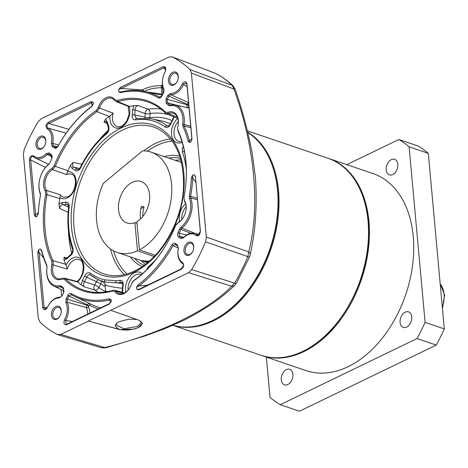 <?xml version="1.0" encoding="UTF-8"?>
<svg xmlns="http://www.w3.org/2000/svg" width="468" height="468" viewBox="0 0 468 468"><rect width="100%" height="100%" fill="white"/><g stroke="black" fill="none" stroke-linecap="round" stroke-linejoin="round"><path stroke-width="0.7" d="M116.824 323.119L116.064 324.979L123.897 328.758L137.639 326.401L141.389 322.253L140.868 321.118M136.791 319.451L128.916 319.176L119.194 321.645L116.374 323.517L115.134 325.845L118.603 329.144L119.632 329.361C120.908 330.034 127.641 330.186 129.074 329.87C134.304 329.022 137.405 328.214 138.382 327.442L142.43 323.107M55.78 306.522A6.921 4.651 108.8 0 1 61.027 313.349A6.921 4.651 108.8 0 1 60.384 315.239A6.921 4.651 108.8 0 1 56.92 319.1A6.921 4.651 108.8 0 1 51.451 315.18A6.921 4.651 108.8 0 1 55.78 306.522M61.01 313.42A5.932 3.984 -71.2 0 0 59.19 307.529A5.932 3.984 -71.2 0 0 56.493 307.634A5.932 3.984 -71.2 0 0 52.796 313.648A5.932 3.984 -71.2 0 0 55.382 318.731A5.932 3.984 -71.2 0 0 57.476 318.421A5.932 3.984 -71.2 0 0 60.413 315.169M172.797 72.347A6.921 4.651 108.8 0 1 178.051 79.174A6.921 4.651 108.8 0 1 177.407 81.063A6.921 4.651 108.8 0 1 173.944 84.93A6.921 4.651 108.8 0 1 168.468 81.005A6.921 4.651 108.8 0 1 172.797 72.347M178.033 79.244A5.932 3.984 -71.2 0 0 176.208 73.353A5.932 3.984 -71.2 0 0 173.517 73.458A5.932 3.984 -71.2 0 0 169.814 79.472A5.932 3.984 -71.2 0 0 172.399 84.556A5.932 3.984 -71.2 0 0 174.494 84.246A5.932 3.984 -71.2 0 0 177.436 80.993M188.276 242.447A6.921 4.651 108.8 0 1 193.53 249.274A6.921 4.651 108.8 0 1 192.886 251.164A6.921 4.651 108.8 0 1 189.423 255.031A6.921 4.651 108.8 0 1 183.947 251.105A6.921 4.651 108.8 0 1 188.276 242.447M193.512 249.345A5.932 3.984 -71.2 0 0 191.687 243.454A5.932 3.984 -71.2 0 0 188.996 243.559A5.932 3.984 -71.2 0 0 185.299 249.573A5.932 3.984 -71.2 0 0 187.884 254.656A5.932 3.984 -71.2 0 0 189.979 254.346A5.932 3.984 -71.2 0 0 192.915 251.094M167.702 95.536L165.982 98.982L166.269 103.422A107.704 72.347 108.8 0 1 168.398 105.364L169.925 105.791A20.147 13.537 108.8 0 1 182.69 124.26L182.924 126.378A107.704 72.347 108.8 0 1 188.077 141.108L189.546 142.506L190.78 142.266L191.909 139.271L186.907 84.375L186.059 82.836L183.614 84.386L182.391 83.831A15.339 10.302 108.8 0 1 174.64 92.576A15.339 10.302 108.8 0 1 170.37 93.524L167.702 95.536L168.889 96.151L167.17 99.59L167.374 102.79L182.169 106.569M187.124 86.709L183.614 84.386A16.327 10.969 108.8 0 1 175.354 93.694A16.327 10.969 108.8 0 1 170.808 94.7L168.889 96.151L187.007 104.224L186.989 107.804M51.749 158.71L51.381 155.581L49.204 154.025L47.192 154.475L46.215 153.562A15.339 10.302 108.8 0 1 42.138 156.651A15.339 10.302 108.8 0 1 33.515 155.826C31.192 155.154 29.794 156.564 29.314 160.056L34.316 214.964L35.51 216.801L36.796 216.76L38.294 213.537A107.704 72.347 108.8 0 1 40.447 195.279L40.289 193.12A20.147 13.537 108.8 0 1 39.716 179.32A20.147 13.537 108.8 0 1 41.588 173.815A20.147 13.537 108.8 0 1 48.76 164.385L50.082 162.577A107.704 72.347 108.8 0 1 51.696 158.827L51.802 158.564M52.001 156.768L47.192 154.475A16.327 10.969 108.8 0 1 42.857 157.763A16.327 10.969 108.8 0 1 35.445 158.055A16.327 10.969 108.8 0 1 33.673 156.885L33.386 156.692M40.295 136.422A6.921 4.651 108.8 0 1 45.548 143.249A6.921 4.651 108.8 0 1 44.905 145.138A6.921 4.651 108.8 0 1 41.441 149.005A6.921 4.651 108.8 0 1 35.972 145.08A6.921 4.651 108.8 0 1 40.295 136.422M45.531 143.319A5.932 3.984 -71.2 0 0 43.705 137.428A5.932 3.984 -71.2 0 0 41.014 137.533A5.932 3.984 -71.2 0 0 37.317 143.547A5.932 3.984 -71.2 0 0 39.903 148.631A5.932 3.984 -71.2 0 0 41.997 148.321A5.932 3.984 -71.2 0 0 44.934 145.068M77.039 281.514L78.156 282.163A98.479 66.152 -71.2 0 0 81.087 284.842L82.374 280.35A1.825 0.491 33.4 0 0 84.41 281.736L94.653 284.913A20.75 13.941 -71.2 0 0 96.373 281.718L86.82 277.202A19.592 13.162 108.8 0 1 84.41 281.736C83.158 283.836 83.21 285.568 84.556 286.937L81.087 284.842M62.203 202.445A17.772 11.94 -71.2 0 0 65.52 202.164C68.071 201.878 69.287 203.463 69.17 206.909A83.117 55.832 -71.2 0 0 72.909 248.005C73.616 251.059 72.78 253.633 70.393 255.733A17.772 11.94 -71.2 0 0 67.31 258.547L63.993 260.103A98.479 66.152 -71.2 0 0 65.795 264.274L67.222 269.1L53.264 264.958A12.811 8.605 -71.2 0 0 54.446 276.161A12.811 8.605 -71.2 0 0 57.909 278.752A12.811 8.605 -71.2 0 0 62.507 278.337L61.905 279.01A13.788 9.261 108.8 0 1 51.954 264.613L51.802 261.115A100.351 67.41 108.8 0 1 45.718 194.261L45.25 190.921L46.484 190.435L60.46 194.811L59.816 198.607A98.479 66.152 -71.2 0 0 58.898 204.095L62.203 202.445A1.825 1.334 95.9 0 0 62.969 204.604L68.632 207.172M172.897 325.295A104.083 69.913 -71.2 0 0 212.454 320.557A104.083 69.913 -71.2 0 0 254.481 280.993A104.083 69.913 -71.2 0 0 277.524 213.186A104.083 69.913 -71.2 0 0 247.777 132.467M175.213 160.325A56.061 37.656 108.8 0 1 180.9 160.021M178.355 123.616A12.811 8.605 -71.2 0 0 176.594 115.736A12.811 8.605 -71.2 0 0 173.651 113.32A12.811 8.605 -71.2 0 0 168.538 113.566L166.257 113.625L165.45 113.081A99.391 66.76 -71.2 0 0 150.444 102.966A99.391 66.76 -71.2 0 0 117.766 101.574L115.982 101.503L114.871 100.614A12.811 8.605 -71.2 0 0 112.127 98.473A12.811 8.605 -71.2 0 0 106.686 98.865A12.811 8.605 -71.2 0 0 99.497 108.049L98.204 107.64A13.788 9.261 108.8 0 1 105.943 97.753A13.788 9.261 108.8 0 1 114.754 99.637L117.152 100.45A100.351 67.41 108.8 0 1 165.292 112.063L167.819 112.443A13.788 9.261 108.8 0 1 178.372 123.441A13.788 9.261 108.8 0 1 177.764 126.84L177.536 128.209M79.671 168.48L73.985 167.211A1.825 1.351 111.4 0 0 72.201 168.527L70.235 165.608A98.479 66.152 -71.2 0 0 68.018 170.779L66.421 174.587L52.615 169.621A12.811 8.605 -71.2 0 0 45.612 179.08A12.811 8.605 -71.2 0 0 46.484 190.435L47.016 194.495A99.391 66.76 -71.2 0 0 53.042 260.705L53.264 264.958L51.954 264.613M123.64 293.342L116.169 291.283A12.811 8.605 -71.2 0 0 119.434 293.6A12.811 8.605 -71.2 0 0 124.359 293.032A12.811 8.605 -71.2 0 0 129.437 288.306M61.905 279.01L64.426 279.384A100.351 67.41 108.8 0 0 112.566 291.002L114.964 291.816A13.788 9.261 108.8 0 0 129.343 288.452A13.788 9.261 108.8 0 0 131.514 283.813L133.567 280.847A100.351 67.41 108.8 0 0 166.315 244.477A100.351 67.41 108.8 0 0 175.623 225.611L178.431 222.277A12.811 8.605 -71.2 0 0 183.187 217.714M254.481 280.993L254.662 280.712A103.135 69.282 -71.2 0 0 277.495 213.519L277.524 213.186M88.212 321.194L60.822 334.439L57.435 334.532A150.597 101.158 108.8 0 1 39.85 321.937L38.317 318.316L23.4 154.376L24.172 149.643A150.597 101.158 108.8 0 1 38.078 121.82L41.196 118.767L168.901 57.014L172.282 56.915A150.597 101.158 108.8 0 1 189.868 69.516L191.4 73.131L206.318 237.077L205.546 241.81A150.597 101.158 108.8 0 1 191.646 269.632L188.528 272.686L110.735 310.302L139.014 320.229L142.459 323.294L140.447 326.494L134.579 329.103L119.656 329.589L88.195 321.03L118.603 329.144M57.985 334.755L101.761 347.864L104.75 347.595C161.881 333.128 208.008 310.758 231.637 286.235L234.608 283.111A148.976 100.07 -71.2 0 0 247.829 256.645L248.771 251.942C260.255 206.201 254.943 146.905 233.947 89.055L232.239 85.363A148.976 100.07 -71.2 0 0 215.52 73.377L171.961 56.774L215.52 73.377A5.476 4.037 117.3 0 1 215.83 73.517L215.192 73.23M176.184 224.529L178.431 222.277M186.129 209.056A12.811 8.605 -71.2 0 0 184.562 201.462L184.474 200.526A13.788 9.261 108.8 0 1 186.147 208.88A13.788 9.261 108.8 0 1 183.093 217.86A13.788 9.261 108.8 0 1 177.875 222.926M132.181 282.35L134.029 280.25A99.391 66.76 -71.2 0 0 166.392 244.349M184.474 200.526L183.924 197.701M184.562 201.462L183.977 197.391M185.351 188.569A99.391 66.76 -71.2 0 0 177.951 131.175L177.565 127.928M177.951 131.175L177.916 130.332A100.351 67.41 108.8 0 1 185.369 188.423A100.351 67.41 108.8 0 1 184 197.186M114.964 291.816L116.169 291.283L114.701 290.271L124.587 292.915M177.916 130.332L177.571 127.869M62.507 278.337L64.403 278.144L65.549 278.799A99.391 66.76 -71.2 0 0 86.557 290.961A99.391 66.76 -71.2 0 0 113.227 290.306L114.701 290.271M177.401 117.181L168.538 113.566L167.819 112.443M114.871 100.614L114.754 99.637M98.204 107.64L96.151 110.6A100.351 67.41 108.8 0 0 54.095 165.836L51.849 168.521L52.615 169.621L55.312 166.339L54.095 165.836M174.114 116.912L172.949 119.802A17.772 11.94 -71.2 0 0 170.761 123.915C169.124 127.097 167.216 128.127 165.04 127.003A83.117 55.832 -71.2 0 0 135.451 119.861C132.947 119.855 131.859 118.1 132.187 114.607A17.772 11.94 -71.2 0 0 132.555 110.05L133.906 105.581A98.479 66.152 -71.2 0 0 129.888 106.581L129.133 106.698A13.97 9.383 108.8 0 1 121.042 127.331A13.97 9.383 108.8 0 1 110.038 115.929L113.157 113.203L99.497 108.049L96.97 111.636A99.391 66.76 -71.2 0 0 55.312 166.339L68.018 170.779M45.25 190.921A13.788 9.261 108.8 0 1 51.849 168.521M88.195 321.03L110.735 310.302M133.906 105.581L138.001 105.546L148.017 109.19A97.707 65.631 108.8 0 1 160.904 109.102M105.195 286.58A89.733 60.273 108.8 0 1 100.813 283.83A24.389 16.38 108.8 0 1 98.795 287.58A3.65 2.65 -54.2 0 1 94.752 289.979L84.556 286.937M68.152 212.314L59.647 208.453L58.898 204.095M63.993 260.103L64.098 257.324L67.123 257.88M110.038 115.929L109.325 116.52A98.479 66.152 -71.2 0 0 105.475 119.328L107.494 122.171A17.772 11.94 -71.2 0 0 108.623 126.003C109.53 128.899 108.839 131.514 106.546 133.836A83.117 55.832 -71.2 0 0 80.695 167.79C78.899 170.838 76.974 171.662 74.921 170.264A17.772 11.94 -71.2 0 0 72.201 168.527M107.108 123.634L103.966 122.008L105.475 119.328M70.235 165.608L73.224 162.384L81.918 164.297M129.133 106.698L115.982 101.503M145.472 264.274A56.061 37.656 108.8 0 1 141.143 260.565M82.374 280.35A17.772 11.94 -71.2 0 0 84.562 276.237C86.2 273.055 88.107 272.025 90.283 273.148A83.117 55.832 -71.2 0 0 104.768 279.858L115.783 280.724A83.117 55.832 -71.2 0 0 119.878 280.291C122.382 280.297 123.47 282.052 123.142 285.544A1.825 0.304 -170 0 0 122.622 285.667L122.23 290.569A1.825 0.638 178.9 0 1 122.774 290.101L122.464 292.348M146.56 269.901L147.648 267.561L148.777 266.315A1.825 0.913 50.2 0 0 149.245 267.187M184.392 151.445A1.825 1.024 160.8 0 0 182.415 152.147L182.268 148.83L183.251 146.285M215.83 73.517C222.101 76.758 227.893 80.906 233.204 85.96A5.476 3.873 133.6 0 0 233.199 85.96L235.176 89.177A5.476 0.825 161.7 0 0 233.947 89.055L191.4 73.131M235.176 89.177C242.541 110.781 248.245 132.35 252.299 153.89L255.423 177.43C257.295 205.434 255.54 231.245 250.169 254.861L250.169 254.861A5.476 3.387 -168.6 0 0 248.771 251.942L206.318 237.077M250.169 254.861L249.497 257.026L236.416 283.193L234.796 285.252A5.476 4.452 -132.7 0 1 234.796 285.252A5.476 4.452 -132.7 0 1 231.637 286.235L188.528 272.686M234.801 285.252C222.066 297.747 205.025 309.447 183.672 320.346L164.59 328.752L145.571 335.749L105.651 347.864A5.476 1.907 -105.4 0 1 104.75 347.595L60.822 334.439M73.224 162.384C72.212 164.765 72.47 166.374 73.985 167.211A19.592 13.162 108.8 0 1 76.986 169.129L78.577 169.416M90.283 273.148A1.825 1.322 126.7 0 0 90.476 275.049L97.303 279.18L103.182 281.988L105.435 281.999A84.936 57.055 108.8 0 1 97.303 279.18A84.936 57.055 108.8 0 1 90.634 275.143C89.107 274.33 87.838 275.014 86.82 277.202L84.562 276.237M165.04 127.003A1.825 1.322 -53.3 0 1 167.029 125.804L168.281 126.027M145.144 113.554L135.018 109.98A19.592 13.162 108.8 0 1 134.614 114.999L144.881 117.099A20.75 13.941 -71.2 0 0 145.144 113.554A3.65 2.153 110.1 0 1 148.017 109.19A3.65 2.562 82.2 0 1 150.076 113.537A3.65 1.193 0.5 0 1 145.144 113.554M68.486 205.271L66.626 204.294A19.592 13.162 108.8 0 1 62.969 204.604C61.197 204.639 60.091 205.92 59.647 208.453M103.212 281.999L103.2 281.999C103.633 281.724 104.241 282.666 105.037 284.819L105.569 290.722L106.827 291.757M122.107 291.804L122.23 290.733M122.739 288.259C110.208 287.182 101.62 284.07 106.265 285.03M121.92 282.596L120.873 282.444A84.936 57.055 108.8 0 1 116.69 282.888L122.68 283.397L120.873 282.444A1.825 1.275 81.3 0 1 119.878 280.291M98.59 292.465A97.707 65.631 108.8 0 1 94.752 289.979A3.65 2.159 106.5 0 1 94.653 284.913A3.65 0.889 31.9 0 1 98.795 287.58A94.062 63.18 -71.2 0 0 105.546 291.587M64.098 257.324L65.491 258.728L67.216 257.78A1.825 0.714 -138.7 0 0 67.31 258.547M69.17 206.909A1.825 0.409 -173.3 0 0 68.638 207.137L67.889 204.411L66.626 204.294A1.825 1.234 75.2 0 1 65.52 202.164M74.921 170.264A1.825 1.293 133.3 0 1 76.986 169.129L77.828 169.574C78.402 169.826 79.238 169.112 80.338 167.427L80.695 167.79M106.224 121.522L103.966 122.008M132.187 114.607A1.825 0.304 10 0 1 134.614 114.999L136.451 118.492A1.825 1.275 -98.7 0 0 135.451 119.861M144.893 117.994A3.65 2.276 100.6 0 1 144.881 117.099A3.65 0.743 7.9 0 0 149.766 117.702A89.733 60.273 108.8 0 1 171.949 120.457M138.001 105.546C136.083 106.113 135.088 107.587 135.018 109.98A1.825 0.638 -1.1 0 0 132.555 110.05M170.235 123.921A86.094 57.833 -71.2 0 0 161.401 120.896L151.79 118.854A84.936 57.055 108.8 0 1 167.029 125.804L167.714 126.108M115.783 280.724A1.825 1.305 86.7 0 0 116.69 282.888L105.435 281.999A1.825 1.351 102.7 0 1 104.768 279.858M98.415 279.712A3.65 2.241 116.3 0 0 96.373 281.718A3.65 0.421 24.8 0 1 100.813 283.83A3.65 2.65 125.6 0 0 101.123 281.005M68.638 207.137L68.638 207.137C66.895 222.516 68.17 236.48 72.464 249.04L72.464 249.04C73.143 250.31 72.528 252.194 70.615 254.68L67.216 257.78M72.909 248.005A1.825 1.024 160.8 0 0 72.464 249.04M70.393 255.733A1.825 0.989 -125.4 0 1 70.615 254.68M80.338 167.427C87.282 153.317 96.057 141.798 106.663 132.871L106.663 132.871A1.825 0.913 50.2 0 0 106.546 133.836M106.663 132.871C108.137 131.654 108.664 129.759 108.237 127.179L108.237 127.179A1.825 1.094 -24 0 1 108.623 126.003M108.237 127.179L106.973 122.908A1.825 0.848 -9.6 0 1 107.494 122.171M172.949 119.802A1.825 0.491 -146.6 0 1 172.71 119.235L170.364 123.646C169.287 125.518 168.398 126.337 167.702 126.103M170.761 123.915L170.364 123.646M41.646 250.339L40.172 248.941L38.528 249.935L37.75 252.726L42.746 307.634C43.781 310.389 45.314 310.383 47.327 307.616A15.339 10.302 108.8 0 1 47.408 307.435A15.339 10.302 108.8 0 1 59.354 297.923L62.022 295.911L63.742 292.471L63.449 288.025A107.704 72.347 108.8 0 1 61.32 286.088L59.793 285.661A20.147 13.537 108.8 0 1 47.034 267.193L46.794 265.069A107.704 72.347 108.8 0 1 41.646 250.339L41.611 251.059L40.172 248.941M67.825 295.396L66.105 298.841L65.883 302.609A15.339 10.302 108.8 0 1 64.438 319.878C63.35 323.306 64.069 324.915 66.591 324.716L109.366 304.03L111.46 300.76L110.998 299.69L109.278 298.795A107.704 72.347 108.8 0 1 71.235 293.6C69.972 293.103 68.831 293.699 67.825 295.396L69.012 296.01L67.293 299.45L67.135 302.164L86.44 307.616A1.644 0.959 158 0 0 88.546 306.973L88.826 305.645L89.692 305.177A1.644 1.211 118.8 0 0 89.587 303.562M177.477 244.98L175.307 243.424C174.09 242.798 172.944 243.307 171.873 244.934A107.704 72.347 108.8 0 1 137.943 284.936L136.516 287.346L136.861 289.411L138.774 289.809L181.549 269.129C183.889 266.982 184.269 264.841 182.678 262.7A15.339 10.302 108.8 0 1 178.337 248.227L177.477 244.98L177.676 246.069L175.324 244.407L173.031 245.601A108.693 73.014 108.8 0 1 138.791 285.966L147.508 285.17M180.964 227.068L179.642 228.87A107.704 72.347 108.8 0 1 178.027 232.619C177.331 234.521 177.501 235.966 178.536 236.954L180.712 238.516L183.503 237.89A15.339 10.302 108.8 0 1 196.209 235.626C198.531 236.293 199.93 234.883 200.403 231.391L195.408 176.483L194.208 174.646L192.529 175.266L191.424 177.91A107.704 72.347 108.8 0 1 189.277 196.168L189.429 198.333A20.147 13.537 108.8 0 1 180.964 227.068L181.824 228.091L195.846 233.678M191.19 141.517L191.968 138.727L186.972 83.819C185.936 81.058 184.41 81.063 182.391 83.831M52.24 146.466L54.417 148.028C55.633 148.648 56.774 148.145 57.851 146.513A107.704 72.347 108.8 0 1 91.775 106.517L93.477 103.089L92.863 102.036L90.944 101.638L48.175 122.323C45.829 124.465 45.454 126.612 47.046 128.753A15.339 10.302 108.8 0 1 51.381 143.226L52.24 146.466L53.311 145.811L55.932 147.566M49.046 153.925L49.011 152.937L46.215 153.562M49.011 152.937L51.182 154.493C52.217 155.487 52.387 156.932 51.696 158.827M163.613 92.611L161.893 96.051L163.876 91.962L163.835 88.844A15.339 10.302 108.8 0 1 163.004 77.454A15.339 10.302 108.8 0 1 164.432 73.26A15.339 10.302 108.8 0 1 165.286 71.575C166.368 68.147 165.649 66.532 163.127 66.731L120.358 87.417L118.667 89.552L118.72 91.757L120.446 92.652A107.704 72.347 108.8 0 1 158.488 97.847C159.752 98.35 160.887 97.748 161.893 96.051M54.417 148.028L57.962 146.279A108.693 73.014 108.8 0 1 92.202 105.914L91.775 106.517M66.14 133.222L48.081 128.068A16.327 10.969 108.8 0 1 52.691 143.471L58.699 144.963M51.381 143.226L52.691 143.471L53.311 145.811L57.558 146.823M92.237 105.862L91.658 102.761L90.944 101.638M91.652 102.761L48.888 123.435C46.642 124.886 46.373 126.43 48.081 128.068L47.046 128.753M92.202 105.914L93.196 104.101M68.954 129.367L48.888 123.435L48.175 122.323M92.863 102.036L91.658 102.761M38.23 213.853A108.693 73.014 108.8 0 1 40.4 195.489L40.289 193.933A21.136 14.198 108.8 0 1 39.686 179.46L39.716 179.32M41.588 173.815L41.646 173.686A21.136 14.198 108.8 0 1 49.169 163.794L50.123 162.49M33.515 155.826L33.673 156.885C31.578 156.025 30.572 157.043 30.666 159.939L35.65 214.841L38.3 212.659M35.445 158.055L48.532 164.303M29.314 160.056L30.666 159.939L45.501 167.404M51.381 155.581L51.182 154.493M34.316 214.964L35.65 214.841L35.51 216.801M49.169 163.794L48.76 164.385M37.188 216.181L38.236 213.905M40.289 193.12L40.289 193.933M162.49 94.846A1.644 1.211 -79.5 0 1 161.817 95.092M147.075 91.956L161.91 94.144L161.653 95.062M142.196 90.997L142.588 89.874C147.537 87.13 153.791 85.691 161.331 85.562L161.32 87.692C153.732 87.931 147.917 89.253 143.881 91.664M163.841 67.848L121.072 88.528L142.588 89.874A1.644 1.111 -120.2 0 1 143.799 91.272M164.116 90.874L163.853 89.716A16.327 10.969 108.8 0 1 162.975 77.594L163.004 77.454M164.432 73.26L164.49 73.131A16.327 10.969 108.8 0 1 165.385 71.352M160.261 97.309L159.869 97.297M121.136 91.921A108.693 73.014 108.8 0 1 144.875 91.488A108.693 73.014 108.8 0 1 159.524 97.168L161.975 95.87M165.432 71.241L165.081 67.807L163.853 67.854L163.127 66.731M118.667 89.552L121.072 88.528L120.358 87.417M163.853 89.716L163.835 88.844M118.72 91.757L121.142 91.921L120.446 92.652M158.488 97.847L159.524 97.168M187.697 107.745A1.644 1.17 132.2 0 0 188.838 106.774L188.774 105.639L186.802 104.627L165.982 98.982M188.797 105.119L187.007 104.224L188.803 102.773L170.808 94.7L170.37 93.524M190.722 126.249L184.012 124.429L184.181 125.962L190.856 127.735M170.826 105.019L169.527 104.75L170.627 105.054A21.136 14.198 108.8 0 1 174.956 105.037A21.136 14.198 108.8 0 1 184.012 124.429L182.69 124.26M182.924 126.378L184.181 125.962A108.693 73.014 108.8 0 1 189.382 140.827L188.077 141.108M191.851 138.703L189.382 140.827L189.546 142.506M170.124 105.066L170.627 105.054L169.925 105.791M166.269 103.422L167.374 102.79A108.693 73.014 108.8 0 1 169.527 104.75L168.398 105.364M186.907 84.375L186.972 83.819M191.909 139.271L191.968 138.727L191.909 139.271M191.927 139.084L191.874 139.441M190.675 233.257L180.87 229.39A108.693 73.014 108.8 0 1 179.244 233.175L186.592 235.006M178.027 232.619L179.244 233.175L179.607 236.299L182.263 238.06M197.408 199.754L190.704 197.946A21.136 14.198 108.8 0 1 181.824 228.091L180.87 229.39L179.642 228.87M180.712 238.516L183.795 237.405A16.327 10.969 108.8 0 1 193.898 233.263A16.327 10.969 108.8 0 1 197.315 234.994L198.578 235.141M195.829 182.391L192.769 177.98A108.693 73.014 108.8 0 1 190.593 196.39L197.268 198.216M189.277 196.168L190.593 196.39L190.704 197.946L189.429 198.333M196.209 235.626L197.315 234.994L197.911 235.287L200.403 231.391M200.339 231.941L195.408 176.483M195.343 177.039L194.448 175.003M183.795 237.405L183.503 237.89M183.854 237.346L179.607 236.299L178.536 236.954M192.529 175.266L192.769 177.98L191.424 177.91M178.343 248.198L171.873 244.934M182.912 263.812A16.327 10.969 108.8 0 1 178.296 248.409L177.676 246.069M136.861 289.411L139.347 289.125L182.099 268.445C183.749 266.795 184.018 265.251 182.918 263.812L182.678 262.7M136.516 287.346L138.791 285.966L137.943 284.936M182.099 268.445L181.549 269.129M139.347 289.125L138.774 289.809M175.307 243.424L175.506 244.512M89.283 303.322L86.656 305.037L88.622 306.049M66.105 298.841L86.656 305.037L86.44 307.616A18.509 12.431 108.8 0 1 87.692 314.098M110.998 299.69L109.857 299.965A108.693 73.014 108.8 0 1 75.149 296.665A108.693 73.014 108.8 0 1 71.469 294.717L69.012 296.01L88.826 305.645M72.487 321.452L65.59 320.545L66.216 324.184L67.158 324.037L109.916 303.352L109.366 304.03M65.883 302.609L67.135 302.164A16.327 10.969 108.8 0 1 65.59 320.545L64.438 319.878M109.278 298.795L110.588 302.62M109.916 303.352L111.051 301.895M67.158 324.037L66.591 324.716M71.382 294.67L71.235 293.6M62.022 295.911L63.823 292.289L63.613 289.089A108.693 73.014 108.8 0 1 61.466 287.13L60.366 286.825A21.136 14.198 108.8 0 1 53.896 286.123A21.136 14.198 108.8 0 1 46.975 267.45L46.806 265.923A108.693 73.014 108.8 0 1 41.611 251.059M38.528 249.935L39.09 252.615L43.641 257.886M37.75 252.726L39.09 252.615L44.08 307.511L45.22 309.143L47.362 307.54L42.746 307.634M59.793 285.661L60.366 286.825L61.946 287.586M47.408 307.435L47.467 307.306A16.327 10.969 108.8 0 1 60.179 297.18L59.354 297.923M61.32 286.088L61.466 287.13L61.156 286.913M63.449 288.025L63.613 289.089M46.794 265.069L46.806 265.923M328.296 158.371A104.048 69.89 108.8 0 1 328.747 158.517A104.048 69.89 108.8 0 1 368.281 250.175A104.048 69.89 108.8 0 1 303.872 351.597A104.048 69.89 108.8 0 1 261.782 355.551A104.048 69.89 108.8 0 1 261.337 355.393M392.705 174.582A8.213 5.517 -71.2 0 0 397.788 166.573A8.213 5.517 -71.2 0 0 394.664 159.336A8.213 5.517 -71.2 0 0 391.342 159.646A8.213 5.517 -71.2 0 0 386.258 167.655A8.213 5.517 -71.2 0 0 389.382 174.892A8.213 5.517 -71.2 0 0 392.705 174.582M406.581 327.085A8.213 5.517 -71.2 0 0 411.664 319.077A8.213 5.517 -71.2 0 0 408.546 311.84A8.213 5.517 -71.2 0 0 405.224 312.15A8.213 5.517 -71.2 0 0 400.134 320.159A8.213 5.517 -71.2 0 0 403.258 327.395A8.213 5.517 -71.2 0 0 406.581 327.085M287.785 384.532A8.213 5.517 -71.2 0 0 292.874 376.524A8.213 5.517 -71.2 0 0 289.75 369.287A8.213 5.517 -71.2 0 0 286.428 369.597A8.213 5.517 -71.2 0 0 281.344 377.606A8.213 5.517 -71.2 0 0 284.462 384.842A8.213 5.517 -71.2 0 0 287.785 384.532M261.782 355.551L306.084 370.603A104.048 69.89 -71.2 0 0 348.169 366.655A104.048 69.89 -71.2 0 0 412.583 265.233A104.048 69.89 -71.2 0 0 373.043 173.575L328.747 158.517M398.888 139.482L418.094 146.01A146.034 98.093 108.8 0 1 428.319 153.334L409.114 146.806A146.034 98.093 -71.2 0 0 398.888 139.482L346.817 164.66M428.319 153.334L444.296 328.905L425.09 322.382L409.114 146.806M444.296 328.905A146.034 98.093 108.8 0 1 436.211 345.091L417.006 338.563A146.034 98.093 -71.2 0 0 425.09 322.382M436.211 345.091L299.45 411.226L280.244 404.697L417.006 338.563M266.351 357.102L270.018 397.373A146.034 98.093 -71.2 0 0 280.244 404.697M154.183 256.493L137.475 250.813A52.937 35.562 108.8 0 1 117.029 252.375A52.937 35.562 108.8 0 1 103.381 183.316L142.605 150.848A52.937 35.562 108.8 0 1 151.1 152.129A52.937 35.562 108.8 0 1 171.294 198.099A52.937 35.562 108.8 0 1 139.411 249.877L136.843 221.651A21.902 14.713 -71.2 0 0 149.514 200.146A21.902 14.713 -71.2 0 0 141.114 181.514A21.902 14.713 -71.2 0 0 132.251 182.344A21.902 14.713 -71.2 0 0 118.697 203.697A21.902 14.713 -71.2 0 0 127.015 222.99A21.902 14.713 -71.2 0 0 134.907 222.592L136.995 223.3M140.09 260.167A52.937 35.562 -71.2 0 0 141.359 260.641A52.937 35.562 -71.2 0 0 148.397 261.916M149.567 260.91A52.937 35.562 108.8 0 1 138.797 259.769L117.029 252.375M151.1 152.129L179.905 161.922A52.937 35.562 108.8 0 1 181.531 162.536M147.502 262.665A52.937 35.562 108.8 0 1 145.84 262.162L141.359 260.641M139.411 249.877L155.329 255.288M142.793 216.497A21.902 14.713 108.8 0 1 144.056 207.061L141.494 206.189A21.902 14.713 -71.2 0 0 140.546 218.901M134.907 222.592L137.475 250.813M140.886 208.593L144.056 207.061M142.284 266.567A58.319 39.177 108.8 0 1 130.274 256.873M134.497 258.313A56.499 37.949 -71.2 0 0 144.132 265.268M134.222 272.16A79.314 53.276 108.8 0 1 71.516 227.232A79.314 53.276 108.8 0 1 121.101 127.992A79.314 53.276 108.8 0 1 183.813 172.926A79.314 53.276 108.8 0 1 134.222 272.16M122.47 130.063A77.489 52.053 -71.2 0 0 74.283 207.377A77.489 52.053 -71.2 0 0 106.312 274.57C115.303 276.88 124.769 275.675 134.708 270.949C160.249 259.295 182.157 221.926 183.503 187.253C184.135 156.95 175.009 137.194 156.125 127.998A77.489 52.053 -71.2 0 0 122.47 130.063M125.833 292.155A13.97 9.383 108.8 0 1 134.281 272.821A13.97 9.383 108.8 0 1 142.36 273.774M141.26 274.722L140.827 274.523A12.145 8.161 -71.2 0 0 135.673 274.897A12.145 8.161 -71.2 0 0 128.08 290.101M66.087 265.11A13.97 9.383 108.8 0 1 72.756 257.973A13.97 9.383 108.8 0 1 83.573 264.285A13.97 9.383 108.8 0 1 77.559 281.718M76.582 281.572C84.275 277.331 85.352 260.863 79.303 259.676A12.145 8.161 -71.2 0 0 74.143 260.05A12.145 8.161 -71.2 0 0 67.222 269.1M67.55 171.733A13.97 9.383 108.8 0 1 76.097 182.122A13.97 9.383 108.8 0 1 67.293 197.923A13.97 9.383 108.8 0 1 59.939 197.572M60.46 194.811A12.145 8.161 -71.2 0 0 63.712 197.227L67.778 196.718C76.003 193.623 78.086 175.5 71.522 174.236A12.145 8.161 -71.2 0 0 66.421 174.587M143.799 150.848A75.038 50.404 108.8 0 1 155.452 143.43A75.038 50.404 108.8 0 1 170.516 138.973M172.148 141.084A73.219 49.181 -71.2 0 0 156.815 145.501A73.219 49.181 -71.2 0 0 147.449 151.199M180.443 158.418A56.499 37.949 -71.2 0 0 168.568 158.067M186.147 206.797A12.145 8.161 -71.2 0 0 182.473 213.426A12.145 8.161 -71.2 0 0 181.83 219.51M178.372 121.358A12.145 8.161 -71.2 0 0 175.705 139.025A12.145 8.161 -71.2 0 0 178.987 141.482L181.894 141.424M189.868 69.516L232.239 85.363A5.476 3.873 133.6 0 1 233.199 85.96M249.497 257.026A5.476 0.404 -157.4 0 1 247.829 256.645L205.546 241.81M191.646 269.632L234.608 283.111A5.476 1.205 -149.4 0 0 236.416 283.193M133.567 280.847L134.029 280.25M112.566 291.002L113.227 290.306M64.426 279.384L65.549 278.799L78.156 282.163M165.45 113.081L165.292 112.063M129.888 106.581L117.766 101.574L117.152 100.45M51.802 261.115L53.042 260.705L65.795 264.274M45.718 194.261L59.816 198.607M109.325 116.52L96.97 111.636L96.151 110.6M113.157 113.203A12.145 8.161 -71.2 0 0 117.462 126.635C120.598 127.425 123.722 125.482 126.834 120.802L129.168 113.882L128.138 106.423M71.709 253.486A97.707 65.631 108.8 0 1 68.486 231.139M99.666 139.388A97.707 65.631 108.8 0 1 108.307 130.122M124.412 274.634A75.038 50.404 108.8 0 1 110.46 248.941M123.142 285.544A17.772 11.94 -71.2 0 0 122.774 290.101M148.777 266.315A83.117 55.832 -71.2 0 0 155.61 259.945M179.583 221.563A13.97 9.383 108.8 0 1 185.615 203.808M186.305 169.632A83.117 55.832 -71.2 0 0 182.415 152.147M182.175 142.36A13.97 9.383 108.8 0 1 171.709 135.632A13.97 9.383 108.8 0 1 177.758 118.439M164.344 156.628A58.319 39.177 108.8 0 1 179.77 156.265M113.572 250.883A73.219 49.181 -71.2 0 0 126.992 273.955M169.404 114.941A94.062 63.18 -71.2 0 0 150.076 113.537A24.389 16.38 108.8 0 1 149.766 117.702A3.65 2.562 82.3 0 1 149.62 118.451M55.487 147.367L56.447 147.543M162.952 93.928A1.644 0.673 174.8 0 1 161.91 94.144L161.32 87.692A1.644 0.673 174.8 0 0 162.519 87.405L163.092 93.647M162.507 84.995L161.331 85.562A1.644 1.012 -115.8 0 1 162.519 87.405L162.928 87.206M163.853 67.854L165.731 69.206M181.783 237.855L182.789 238.054M181.174 268.889A110.875 74.476 -71.2 0 0 183.567 265.578M89.692 305.177A112.513 75.576 -71.2 0 0 98.35 308.944M89.868 313.045A20.147 13.531 -71.2 0 0 88.546 306.973M100.591 307.862A110.875 74.476 108.8 0 1 91.857 304.645L75.149 296.665M63.566 292.804L63.367 290.646M61.039 289.528L61.665 296.437M442.33 307.306A22.815 15.327 -71.2 0 0 440.212 284M327.846 158.213C354.504 166.731 371.241 200.895 368.433 240.622C366.228 286.591 337.37 335.585 303.165 351.287C288.364 358.33 274.271 359.646 260.887 355.247A104.048 69.89 -71.2 0 0 302.971 351.292A104.048 69.89 -71.2 0 0 367.386 249.871A104.048 69.89 -71.2 0 0 327.846 158.213L247.385 130.87M247.707 132.169A104.048 69.89 108.8 0 1 276.734 226.898A104.048 69.89 108.8 0 1 213.478 320.878A104.048 69.89 108.8 0 1 172.873 325.307M214.923 319.311A103.504 69.527 -71.2 0 0 269.504 158.699M64.403 278.144L77.103 281.531M166.257 113.625L178.004 118.544M105.651 347.864L101.749 347.859M105.569 290.722L105.464 291.968M121.914 282.602C122.534 282.859 122.768 283.883 122.622 285.667M122.002 292.225L122.23 290.569M106.218 121.516L106.973 122.908M173.646 116.719L172.71 119.235M151.79 118.854L136.451 118.492M47.748 163.935L47.391 163.765M38.107 214.268L38.288 213.578M144.875 91.488L162.314 95.203M165.344 71.446L165.491 71.095M174.956 105.037L189.06 108.038M193.898 233.263L199.409 234.439M53.896 286.123L64.163 291.02M440.189 283.778L444.6 294.875L442.459 308.693M260.887 355.247L172.838 325.324"/></g></svg>
